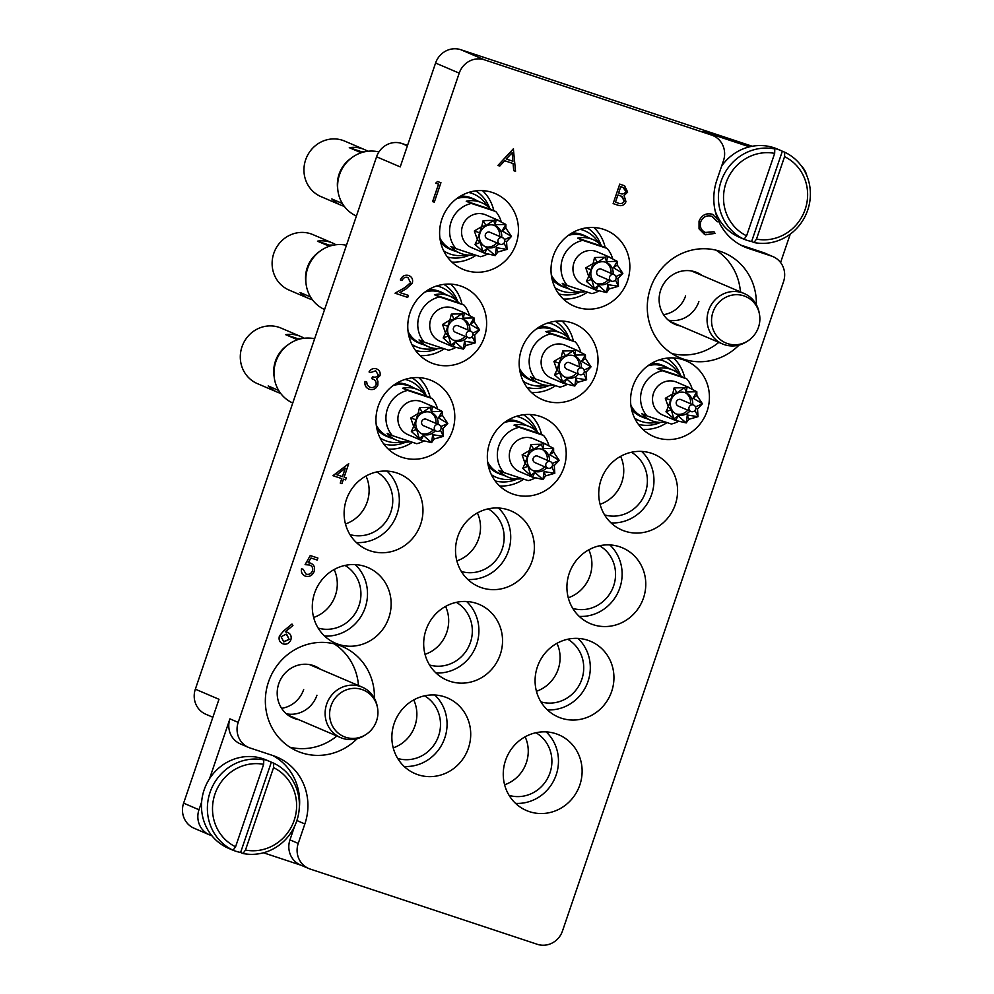 <?xml version="1.0" encoding="UTF-8"?>
<svg xmlns="http://www.w3.org/2000/svg" width="994" height="994" viewBox="0 0 994 994"><rect width="100%" height="100%" fill="white"/><g stroke="black" fill="none" stroke-linecap="round" stroke-linejoin="round"><path stroke-width="1.49" d="M374.415 698.322A56.944 54.098 113.2 0 0 342.296 646.535A56.944 54.098 113.2 0 0 338.233 644.994A56.944 54.098 113.2 0 0 269.299 679.722A56.944 54.098 113.2 0 0 297.479 751.228A56.944 54.098 113.2 0 0 301.542 752.769A56.944 54.098 113.2 0 0 357.132 738.716M289.888 747.202A56.944 54.098 113.2 0 0 336.904 736.02M358.499 685.562A56.944 54.098 113.2 0 0 334.133 643.826M756.347 304.673A56.944 54.098 113.2 0 0 724.228 252.886A56.944 54.098 113.2 0 0 720.165 251.345A56.944 54.098 113.2 0 0 651.232 286.073A56.944 54.098 113.2 0 0 679.411 357.579A56.944 54.098 113.2 0 0 683.474 359.12A56.944 54.098 113.2 0 0 739.064 345.067M671.82 353.553A56.944 54.098 113.2 0 0 718.836 342.371M740.431 291.913A56.944 54.098 113.2 0 0 716.065 250.177M516.159 243.729A41.164 39.101 113.2 0 0 495.223 193.582A41.164 39.101 113.2 0 0 441.895 219.127A41.164 39.101 113.2 0 0 462.831 269.262A41.164 39.101 113.2 0 0 516.159 243.729M493.819 210.691A41.164 39.101 113.2 0 0 482.5 190.624M484.327 337.214A41.164 39.101 113.2 0 0 463.39 287.067A41.164 39.101 113.2 0 0 410.062 312.613A41.164 39.101 113.2 0 0 430.998 362.76A41.164 39.101 113.2 0 0 484.327 337.214M461.986 304.176A41.164 39.101 113.2 0 0 450.68 284.122M452.506 430.713A41.164 39.101 113.2 0 0 431.57 380.565A41.164 39.101 113.2 0 0 378.242 406.111A41.164 39.101 113.2 0 0 399.178 456.246A41.164 39.101 113.2 0 0 452.506 430.713M430.166 397.675A41.164 39.101 113.2 0 0 418.847 377.608M563.909 467.615A41.164 39.101 113.2 0 0 542.972 417.468A41.164 39.101 113.2 0 0 489.632 443.013A41.164 39.101 113.2 0 0 510.568 493.161A41.164 39.101 113.2 0 0 563.909 467.615M541.556 434.577A41.164 39.101 113.2 0 0 530.249 414.51M595.729 374.129A41.164 39.101 113.2 0 0 574.793 323.982A41.164 39.101 113.2 0 0 521.465 349.515A41.164 39.101 113.2 0 0 542.401 399.663A41.164 39.101 113.2 0 0 595.729 374.129M573.389 341.091A41.164 39.101 113.2 0 0 562.07 321.025M627.562 280.631A41.164 39.101 113.2 0 0 606.626 230.484A41.164 39.101 113.2 0 0 553.298 256.03A41.164 39.101 113.2 0 0 574.234 306.177A41.164 39.101 113.2 0 0 627.562 280.631M605.209 247.593A41.164 39.101 113.2 0 0 593.903 227.527M707.132 411.031A41.164 39.101 113.2 0 0 686.195 360.884A41.164 39.101 113.2 0 0 632.867 386.43A41.164 39.101 113.2 0 0 653.803 436.565A41.164 39.101 113.2 0 0 707.132 411.031M684.779 377.993A41.164 39.101 113.2 0 0 673.472 357.927M675.299 504.517A41.164 39.101 113.2 0 0 654.363 454.37A41.164 39.101 113.2 0 0 601.035 479.916A41.164 39.101 113.2 0 0 621.971 530.063A41.164 39.101 113.2 0 0 675.299 504.517M611.049 522.894A41.164 39.101 113.2 0 0 651.666 494.403A41.164 39.101 113.2 0 0 641.639 451.425M604.588 514.904A34.305 32.591 113.2 0 0 645.479 492.353A34.305 32.591 113.2 0 0 631.401 452.258M620.616 456.345A34.305 32.591 -66.8 0 1 621.834 482.239A34.305 32.591 -66.8 0 1 600.09 504.281M643.478 598.015A41.164 39.101 113.2 0 0 622.542 547.868A41.164 39.101 113.2 0 0 569.214 573.414A41.164 39.101 113.2 0 0 590.15 623.549A41.164 39.101 113.2 0 0 643.478 598.015M579.229 616.392A41.164 39.101 113.2 0 0 619.834 587.889A41.164 39.101 113.2 0 0 609.819 544.911M572.768 608.403A34.305 32.591 113.2 0 0 613.646 585.839A34.305 32.591 113.2 0 0 599.581 545.756M588.783 549.831A34.305 32.591 -66.8 0 1 590.001 575.725A34.305 32.591 -66.8 0 1 568.27 597.779M611.645 691.501A41.164 39.101 113.2 0 0 590.709 641.354A41.164 39.101 113.2 0 0 537.381 666.899A41.164 39.101 113.2 0 0 558.317 717.047A41.164 39.101 113.2 0 0 611.645 691.501M547.396 709.878A41.164 39.101 113.2 0 0 588.013 681.387A41.164 39.101 113.2 0 0 577.986 638.409M540.935 701.888A34.305 32.591 113.2 0 0 581.813 679.337A34.305 32.591 113.2 0 0 567.748 639.241M556.963 643.317A34.305 32.591 -66.8 0 1 558.181 669.223A34.305 32.591 -66.8 0 1 536.437 691.265M420.673 524.198A41.164 39.101 113.2 0 0 399.737 474.051A41.164 39.101 113.2 0 0 346.409 499.597A41.164 39.101 113.2 0 0 367.345 549.744A41.164 39.101 113.2 0 0 420.673 524.198M356.424 542.575A41.164 39.101 113.2 0 0 397.041 514.084A41.164 39.101 113.2 0 0 387.026 471.106M349.963 534.586A34.305 32.591 113.2 0 0 390.853 512.034A34.305 32.591 113.2 0 0 376.776 471.939M365.991 476.027A34.305 32.591 -66.8 0 1 367.208 501.92A34.305 32.591 -66.8 0 1 345.465 523.962M388.853 617.696A41.164 39.101 113.2 0 0 367.917 567.549A41.164 39.101 113.2 0 0 314.589 593.095A41.164 39.101 113.2 0 0 335.525 643.23A41.164 39.101 113.2 0 0 388.853 617.696M324.603 636.073A41.164 39.101 113.2 0 0 365.208 607.57A41.164 39.101 113.2 0 0 355.193 564.592M318.142 628.084A34.305 32.591 113.2 0 0 359.02 605.52A34.305 32.591 113.2 0 0 344.955 565.437M334.158 569.512A34.305 32.591 -66.8 0 1 335.388 595.406A34.305 32.591 -66.8 0 1 313.644 617.46M500.243 654.599A41.164 39.101 113.2 0 0 479.307 604.451A41.164 39.101 113.2 0 0 425.979 629.997A41.164 39.101 113.2 0 0 446.915 680.144A41.164 39.101 113.2 0 0 500.243 654.599M436.006 672.975A41.164 39.101 113.2 0 0 476.611 644.485A41.164 39.101 113.2 0 0 466.596 601.494M429.532 664.986A34.305 32.591 113.2 0 0 470.423 642.435A34.305 32.591 113.2 0 0 456.345 602.339M445.56 606.415A34.305 32.591 -66.8 0 1 446.778 632.308A34.305 32.591 -66.8 0 1 425.034 654.363M468.422 748.084A41.164 39.101 113.2 0 0 447.486 697.95A41.164 39.101 113.2 0 0 394.158 723.483A41.164 39.101 113.2 0 0 415.094 773.63A41.164 39.101 113.2 0 0 468.422 748.084M404.173 766.473A41.164 39.101 113.2 0 0 444.778 737.97A41.164 39.101 113.2 0 0 434.763 694.992M397.712 758.484A34.305 32.591 113.2 0 0 438.59 735.92A34.305 32.591 113.2 0 0 424.525 695.825M413.74 699.913A34.305 32.591 -66.8 0 1 414.958 725.806A34.305 32.591 -66.8 0 1 393.214 747.861M532.076 561.101A41.164 39.101 113.2 0 0 511.14 510.966A41.164 39.101 113.2 0 0 457.812 536.499A41.164 39.101 113.2 0 0 478.748 586.646A41.164 39.101 113.2 0 0 532.076 561.101M467.826 579.49A41.164 39.101 113.2 0 0 508.431 550.987A41.164 39.101 113.2 0 0 498.416 508.009M461.365 571.5A34.305 32.591 113.2 0 0 502.243 548.937A34.305 32.591 113.2 0 0 488.178 508.853M477.393 512.929A34.305 32.591 -66.8 0 1 478.611 538.823A34.305 32.591 -66.8 0 1 456.867 560.877M579.825 784.999A41.164 39.101 113.2 0 0 558.889 734.852A41.164 39.101 113.2 0 0 505.548 760.398A41.164 39.101 113.2 0 0 526.485 810.532A41.164 39.101 113.2 0 0 579.825 784.999M515.575 803.376A41.164 39.101 113.2 0 0 556.18 774.873A41.164 39.101 113.2 0 0 546.166 731.895M509.114 795.386A34.305 32.591 113.2 0 0 549.993 772.823A34.305 32.591 113.2 0 0 535.928 732.74M525.13 736.815A34.305 32.591 -66.8 0 1 526.348 762.709A34.305 32.591 -66.8 0 1 504.617 784.763M680.654 326.032A28.13 26.726 -66.8 0 1 675.001 324.355A28.13 26.726 -66.8 0 1 660.687 290.086A28.13 26.726 -66.8 0 1 697.129 272.629A28.13 26.726 -66.8 0 1 702.249 275.574M298.722 719.668A28.13 26.726 -66.8 0 1 293.068 717.991A28.13 26.726 -66.8 0 1 278.755 683.735A28.13 26.726 -66.8 0 1 315.197 666.278A28.13 26.726 -66.8 0 1 320.317 669.223M212.865 717.258L205.808 714.239A20.576 19.557 -66.8 0 1 195.346 689.177L376.577 156.791L400.222 166.905L435.583 63.032A20.576 19.557 -66.8 0 1 460.781 49.7L752.234 146.255M749.501 146.839L703.267 131.519A20.576 19.557 -66.8 0 1 704.746 132.078L713.009 135.619A20.576 19.557 113.2 0 0 711.542 135.06L703.267 131.519M460.781 49.7L484.413 59.814L711.542 135.06M201.633 801.972L198.986 809.75A20.576 19.557 113.2 0 0 209.448 834.823L194.091 828.238A20.576 19.557 -66.8 0 1 183.617 803.164L218.978 699.291L195.346 689.177M308.699 868.495L300.424 864.954A20.576 19.557 -66.8 0 1 289.962 839.88L298.237 843.421A20.576 19.557 113.2 0 0 308.699 868.495A20.576 19.557 113.2 0 0 310.165 869.054L537.294 944.3A20.576 19.557 113.2 0 0 562.492 930.968L783.52 281.724A20.576 19.557 113.2 0 0 773.046 256.651A20.576 19.557 113.2 0 0 771.58 256.092L763.305 252.551A20.576 19.557 -66.8 0 1 764.771 253.11L773.046 256.651M209.448 834.823A20.576 19.557 113.2 0 0 210.914 835.37L211.859 835.681M263.472 852.777L301.145 865.265M713.009 135.619A20.576 19.557 113.2 0 1 723.483 160.693L716.848 180.175A54.881 52.135 113.2 0 0 716.947 217.04M484.413 59.814A20.576 19.557 113.2 0 0 459.216 73.146L238.2 722.389A20.576 19.557 113.2 0 0 248.662 747.463A20.576 19.557 113.2 0 0 250.14 748.022L273.039 755.602A54.881 52.135 113.2 0 1 276.953 757.093A54.881 52.135 113.2 0 1 304.86 823.951L298.237 843.421M718.662 221.277A54.881 52.135 113.2 0 0 744.767 247.034A54.881 52.135 113.2 0 0 748.681 248.512L771.58 256.092M248.662 747.463L240.399 743.922A20.576 19.557 -66.8 0 1 229.925 718.848L209.572 778.637M780.576 262.528L790.242 234.137M376.577 156.791A20.576 19.557 -66.8 0 1 401.775 143.459L407.552 145.373M806.78 175.578A20.576 19.557 113.2 0 0 801.388 166.01M740.716 245.071L763.305 252.551M289.962 839.88L294.584 826.312M299.219 808.967A54.881 52.135 113.2 0 0 272.729 755.502M642.882 429.408A41.164 39.101 113.2 0 0 666.962 422.624M563.312 299.008A41.164 39.101 113.2 0 0 587.392 292.224M531.479 392.506A41.164 39.101 113.2 0 0 555.559 385.722M499.659 485.991A41.164 39.101 113.2 0 0 523.739 479.207M388.256 449.089A41.164 39.101 113.2 0 0 412.336 442.305M420.089 355.591A41.164 39.101 113.2 0 0 444.169 348.807M451.91 262.105A41.164 39.101 113.2 0 0 475.989 255.321M663.545 314.663A27.447 26.068 113.2 0 0 685.599 295.901M668.291 320.143A27.447 26.068 113.2 0 0 698.881 301.58M281.613 708.312A27.447 26.068 113.2 0 0 303.667 689.55M286.359 713.791A27.447 26.068 113.2 0 0 316.949 695.228M432.638 201.608L438.59 184.138L435.695 183.169L437.472 181.529L440.938 182.685L434.303 202.167L432.601 201.596L438.553 184.114M435.732 183.182L437.509 181.554L440.938 182.685M395.103 293.205L405.043 287.539L410.597 282.731L407.913 277.45C405.217 276.804 403.278 277.823 402.073 280.519L400.408 279.96C402.023 276.096 404.782 274.592 408.633 275.462L409.255 275.698L408.633 275.462C412.013 276.879 413.218 279.426 412.311 283.128L406.173 288.869L399.762 292.534L408.397 295.392L407.714 297.392L395.065 293.193L405.005 287.514L410.547 282.718L407.863 277.425M399.762 292.534L408.397 295.392M400.408 279.96L400.371 279.948C402.061 276.108 404.819 274.617 408.671 275.475M369.259 389.238C365.854 387.884 364.438 385.287 365.022 381.447L366.724 382.007L367.271 385.187L370.004 387.262C372.725 388.132 374.775 387.287 376.142 384.715C376.453 381.522 375.024 379.522 371.831 378.702L372.514 376.701C374.949 377.683 376.9 377.148 378.354 375.086L375.657 370.799L370.762 372.514L369.047 371.942C370.799 369.072 373.21 368.016 376.279 368.774L376.888 369.01L376.279 368.774C379.41 370.004 380.652 372.29 380.019 375.645L376.49 378.938L377.931 381.274L377.857 385.1C376.055 388.902 373.21 390.294 369.296 389.25L368.612 388.989M378.354 375.086L375.62 370.787M372.514 376.701L372.464 376.689C374.912 377.67 376.863 377.136 378.316 375.073M372.502 378.975L371.793 378.677L372.464 376.689M376.142 384.715L376.105 384.69C376.415 381.51 374.986 379.509 371.793 378.677M369.495 387.076L369.967 387.25C372.688 388.12 374.738 387.262 376.105 384.69M366.724 382.007L365.022 381.447C364.475 385.299 365.891 387.896 369.296 389.25M369.085 371.955C370.837 369.085 373.247 368.028 376.316 368.799M332.978 475.704L348.72 463.689L344.135 477.17L346.272 477.878L345.589 479.878L343.452 479.17L341.924 483.668L340.259 483.109L341.787 478.623L332.94 475.679L348.683 463.676M336.929 474.784L342.47 476.623L345.34 468.162L336.929 474.784M344.135 477.17L346.272 477.878M340.259 483.109L341.75 478.599M336.941 474.784L342.421 476.598L345.278 468.211M306.09 574.159L306.127 574.172C309.109 574.855 311.246 573.737 312.526 570.792C313.209 567.922 312.203 565.996 309.507 565.014L305.083 564.654L310.265 555.534L317.881 558.056L317.235 560.069L310.923 557.982L308.177 562.766L310.488 563.113C314.054 564.679 315.284 567.45 314.166 571.426C312.427 575.576 309.494 577.154 305.357 576.135C302.176 574.78 300.909 572.333 301.517 568.754L303.232 569.326L306.09 574.159C309.072 574.843 311.209 573.712 312.489 570.78C313.172 567.897 312.166 565.971 309.469 565.002M310.302 555.547L317.918 558.069M305.083 564.654L310.265 555.534M304.798 575.924L305.357 576.135C302.213 574.805 300.946 572.345 301.555 568.767L301.517 568.754M301.555 568.767L303.232 569.326M308.14 562.753L310.451 563.101M287.291 632.234L287.328 632.246C290.596 633.675 291.776 636.21 290.869 639.838C289.291 643.416 286.682 644.771 283.041 643.888C279.699 642.422 278.506 639.825 279.438 636.098L283.439 631.128L292 624.07L292.932 625.549L285.34 631.799L287.862 632.457L285.303 631.774M286.297 634.135L281.078 636.719L283.812 641.913L289.167 639.39L286.297 634.135M283.389 641.751L289.13 639.378L286.744 634.296M283.004 643.864C279.662 642.397 278.457 639.801 279.401 636.073L283.402 631.103L291.963 624.058M513.364 148.889L515.551 171.279L513.736 170.682L513.115 163.525L504.703 160.742L499.746 166.048L497.932 165.439L513.563 148.951M512.171 152.716L506.281 159.04L512.916 161.239L512.171 152.716M513.736 170.682L513.078 163.513M497.932 165.439L513.326 148.864M506.281 159.04L512.879 161.227L512.146 152.753M613.136 203.608L619.771 184.138L624.58 185.779L627.649 192.115L624.095 195.545L625.971 201.707C624.319 205.162 621.71 206.354 618.156 205.273L613.136 203.608L619.734 184.114L624.58 185.779M620.753 186.686L618.628 192.923L619.747 193.296C622.393 194.563 624.468 193.992 625.971 191.593L623.014 187.431L620.753 186.686M623.797 187.717L625.934 191.581C624.431 193.979 622.356 194.538 619.709 193.283L618.628 192.923M615.485 202.167L617.821 202.938C620.554 204.217 622.691 203.621 624.269 201.136L622.455 196.675L617.945 194.923L615.485 202.167L617.858 202.95C620.591 204.242 622.741 203.646 624.307 201.161L621.474 196.191M622.406 196.65L621.461 196.178M712.487 214.294L713.493 214.667L712.487 214.294C706.262 212.716 701.789 214.99 699.043 221.103L699.093 221.128C701.826 215.002 706.299 212.728 712.524 214.306L719.234 221.066L717.382 221.749L711.704 216.257M717.382 221.749L711.741 216.27C706.635 214.99 702.957 216.829 700.708 221.811C699.465 227.179 701.304 230.832 706.249 232.795L713.978 231.739L715.046 233.379L705.578 234.795L699.043 228.831L699.043 221.103M699.08 228.844L699.093 221.128M704.572 234.41L699.043 228.831M713.978 231.739L705.342 232.447M705.33 232.447L706.2 232.77M712.636 216.617L711.741 216.27M235.578 846.789L263.646 764.336A43.91 41.711 113.2 0 0 214.952 794.082A43.91 41.711 113.2 0 0 235.578 846.789L233.056 850.218A48.023 45.625 -66.8 0 1 210.057 792.355A48.023 45.625 -66.8 0 1 263.795 759.913L261.434 758.907A48.023 45.625 -66.8 0 1 269.908 761.541A48.023 45.625 -66.8 0 1 271.337 762.187L273.698 763.193A48.023 45.625 -66.8 0 1 296.709 821.056A48.023 45.625 -66.8 0 1 242.958 853.498L245.481 850.069A43.91 41.711 113.2 0 0 294.174 820.336A43.91 41.711 113.2 0 0 273.549 767.629L273.698 763.193M269.908 761.541L266.367 760.025A48.023 45.625 113.2 0 0 204.155 789.82A48.023 45.625 113.2 0 0 228.57 848.329L232.124 849.845A48.023 45.625 -66.8 0 1 230.695 849.199L233.056 850.218M245.481 850.069L273.549 767.629M242.958 853.498L240.598 852.479A48.023 45.625 -66.8 0 1 232.124 849.845M263.795 759.913L263.646 764.336M240.598 852.479L271.337 762.187M784.564 156.654L756.496 239.107A43.91 41.711 113.2 0 0 805.177 209.361A43.91 41.711 113.2 0 0 784.564 156.654L784.713 152.219A48.023 45.625 -66.8 0 1 807.712 210.082A48.023 45.625 -66.8 0 1 753.974 242.524L751.613 241.505A48.023 45.625 -66.8 0 1 743.127 238.871A48.023 45.625 -66.8 0 1 741.71 238.225L744.071 239.243A48.023 45.625 -66.8 0 1 721.072 181.38A48.023 45.625 -66.8 0 1 774.811 148.938L774.661 153.374A43.91 41.711 113.2 0 0 725.968 183.107A43.91 41.711 113.2 0 0 746.593 235.814L744.071 239.243M715.158 210.865A48.023 45.625 113.2 0 0 739.586 237.355L743.127 238.871M774.661 153.374L746.593 235.814M774.811 148.938L772.45 147.932A48.023 45.625 -66.8 0 1 780.924 150.566L777.383 149.05A48.023 45.625 113.2 0 0 721.644 166.085M780.924 150.566A48.023 45.625 -66.8 0 1 782.353 151.212L784.713 152.219M753.974 242.524L756.496 239.107M782.353 151.212L751.613 241.505M378.938 151.945A34.094 32.392 113.2 0 0 339.637 174.36A34.094 32.392 113.2 0 0 356.411 216.033M447.399 257.024A36.356 34.541 113.2 0 0 469.553 255.11M489.632 208.218A36.356 34.541 113.2 0 0 475.716 190.873M489.607 232.161A3.504 3.33 113.2 0 0 487.097 238.684L499.895 244.164A3.504 3.33 -66.8 0 1 498.106 239.902A3.504 3.33 -66.8 0 1 502.641 237.728L489.856 232.248A3.504 3.33 113.2 0 0 489.607 232.161M501.684 237.317A11.667 11.083 113.2 0 0 480.226 232.447A11.667 11.083 113.2 0 0 498.926 243.754M484.973 246.587A11.667 11.083 113.2 0 0 496.814 242.847M499.572 236.41A11.667 11.083 113.2 0 0 494.093 225.253M505.859 224.445L495.223 224.694L496.205 219.438L505.859 224.445L505.896 228.148L511.463 236.46L502.069 230.857L505.859 224.445M504.505 239.616L511.463 236.46L506.542 241.641L507.064 249.382L504.033 243.095M496.329 247.705L507.064 249.382L497.77 252.016L495.236 255.632L496.329 247.705L497.77 252.016M487.11 248.537L484.712 253.197L482.922 251.557L487.11 248.537L495.236 255.632L484.227 253.048L471.616 247.655A17.842 16.948 113.2 0 1 462.782 225.253A17.842 16.948 113.2 0 1 484.376 214.381A17.842 16.948 113.2 0 1 485.656 214.853L498.267 220.258M455.488 251.196A27.782 26.391 -66.8 0 1 453.525 250.637A27.782 26.391 -66.8 0 1 451.549 249.892A27.782 26.391 -66.8 0 1 440.255 240.362M458.731 197.21A27.782 26.391 -66.8 0 1 471.429 198.042A27.782 26.391 -66.8 0 1 473.417 198.8A27.782 26.391 -66.8 0 1 477.083 200.738M495.223 224.694L493.546 220.37L486.004 225.526L481.73 226.62L477.331 239.542L480.264 242.387L482.922 251.557L475.008 244.487L477.331 239.542L474.362 230.981L481.73 226.62L483.134 220.606L493.546 220.37L496.205 219.438M501.15 221.612A27.447 26.068 -66.8 0 0 495.77 211.523L490.651 209.336A27.447 26.068 113.2 0 0 481.556 202.652L474.063 199.446A27.447 26.068 113.2 0 0 472.113 198.713A27.447 26.068 113.2 0 0 456.83 198.539M439.907 238.063A27.447 26.068 113.2 0 0 452.469 249.904L459.961 253.11A27.447 26.068 -66.8 0 1 450.854 246.437L455.973 248.624A27.447 26.068 -66.8 0 1 451.114 221.873A27.447 26.068 -66.8 0 1 471.355 203.435L495.77 211.523M487.408 254.091A27.447 26.068 -66.8 0 1 480.388 256.713L455.973 248.624M481.556 202.652A27.447 26.068 113.2 0 0 479.593 201.919A27.447 26.068 113.2 0 0 466.236 201.248L471.355 203.435M474.175 254.737A27.447 26.068 -66.8 0 1 461.912 253.855A27.447 26.068 -66.8 0 1 459.961 253.11M451.549 249.892L449.971 249.208A27.782 26.391 -66.8 0 1 440.665 242.35M460.446 196.129A27.782 26.391 -66.8 0 1 469.851 197.371A27.782 26.391 -66.8 0 1 471.839 198.129L473.417 198.8M365.469 151.622A30.18 28.677 113.2 0 0 359.145 151.896L349.292 147.671A30.18 28.677 -66.8 0 1 364.438 149.547A30.18 28.677 -66.8 0 1 367.792 151.262M344.235 206.292A30.18 28.677 -66.8 0 1 340.681 205.05L320.975 196.613A30.18 28.677 -66.8 0 1 305.63 159.848A30.18 28.677 -66.8 0 1 344.732 141.111L364.438 149.547M487.358 206.143A32.243 30.628 113.2 0 0 473.591 194.029L469.653 192.339A32.243 30.628 113.2 0 0 469.367 192.215M443.684 250.873A32.243 30.628 113.2 0 0 448.219 253.308A32.243 30.628 113.2 0 0 450.518 254.178A32.243 30.628 113.2 0 0 466.497 254.899M473.591 194.029A32.243 30.628 113.2 0 0 471.293 193.159A32.243 30.628 113.2 0 0 468.696 192.426M351.429 158.009A30.665 29.137 113.2 0 0 337.811 189.792M443.995 251.507A32.243 30.628 113.2 0 0 444.281 251.619L448.219 253.308M340.681 205.05A30.18 28.677 -66.8 0 1 331.834 198.962L341.675 203.186A30.18 28.677 113.2 0 0 342.893 204.354M361.257 151.647L349.292 147.671M504.766 241.082L506.542 241.641M480.264 242.387L475.008 244.487M486.004 225.526L483.134 220.606M502.069 230.857L505.896 228.148M479.804 232.857L474.362 230.981M490.651 209.336L466.236 201.248M638.372 424.326A36.356 34.541 113.2 0 0 660.525 422.413M680.604 375.521A36.356 34.541 113.2 0 0 666.688 358.175M558.802 293.926A36.356 34.541 113.2 0 0 580.956 292.025M601.035 245.12A36.356 34.541 113.2 0 0 587.119 227.775M526.969 387.424A36.356 34.541 113.2 0 0 549.135 385.51M569.202 338.619A36.356 34.541 113.2 0 0 555.286 321.273M495.149 480.91A36.356 34.541 113.2 0 0 517.302 479.009M537.381 432.104A36.356 34.541 113.2 0 0 523.465 414.759M314.626 338.768A34.094 32.392 113.2 0 0 275.872 361.679A34.094 32.392 113.2 0 0 292.758 403.017M383.746 444.007A36.356 34.541 113.2 0 0 405.9 442.094M425.979 395.202A36.356 34.541 113.2 0 0 412.063 377.857M346.459 245.282A34.094 32.392 113.2 0 0 307.705 268.181A34.094 32.392 113.2 0 0 324.591 309.519M415.579 350.522A36.356 34.541 113.2 0 0 437.733 348.608M457.799 301.716A36.356 34.541 113.2 0 0 443.883 284.359M680.579 399.464A3.504 3.33 113.2 0 0 678.07 405.987L690.855 411.466A3.504 3.33 -66.8 0 1 689.078 407.205A3.504 3.33 -66.8 0 1 693.613 405.03L680.828 399.551A3.504 3.33 113.2 0 0 680.579 399.464M692.656 404.62A11.667 11.083 113.2 0 0 671.198 399.75A11.667 11.083 113.2 0 0 689.898 411.056M675.945 413.889A11.667 11.083 113.2 0 0 687.786 410.149M690.544 403.713A11.667 11.083 113.2 0 0 685.065 392.555M696.831 391.748L686.195 391.996L687.165 386.741L696.831 391.748L696.869 395.45L702.423 403.763L693.042 398.159L696.831 391.748M695.477 406.919L702.423 403.763L697.515 408.944L698.024 416.685L694.992 410.398M687.301 415.007L698.024 416.685L688.73 419.319L686.208 422.935L687.301 415.007L688.73 419.319M678.07 415.84L675.671 420.499L673.895 418.859L678.07 415.84L686.208 422.935L675.199 420.35L662.588 414.958A17.842 16.948 113.2 0 1 653.754 392.555A17.842 16.948 113.2 0 1 675.348 381.684A17.842 16.948 113.2 0 1 676.616 382.156L689.24 387.561M646.448 418.499A27.782 26.391 -66.8 0 1 644.497 417.94A27.782 26.391 -66.8 0 1 642.522 417.194A27.782 26.391 -66.8 0 1 631.227 407.664M649.703 364.512A27.782 26.391 -66.8 0 1 662.402 365.345A27.782 26.391 -66.8 0 1 664.377 366.103A27.782 26.391 -66.8 0 1 668.043 368.041M686.195 391.996L684.518 387.672L676.964 392.829L672.689 393.922L668.291 406.832L671.236 409.69L673.895 418.859L665.98 411.789L668.291 406.832L665.334 398.283L672.689 393.922L674.106 387.908L684.518 387.672L687.165 386.741M692.11 388.915A27.447 26.068 -66.8 0 0 686.742 378.826L681.623 376.639A27.447 26.068 113.2 0 0 672.516 369.954L665.036 366.749A27.447 26.068 113.2 0 0 663.073 366.016A27.447 26.068 113.2 0 0 647.79 365.842M630.879 405.366A27.447 26.068 113.2 0 0 643.441 417.207L650.921 420.412A27.447 26.068 -66.8 0 1 641.826 413.74L646.945 415.927A27.447 26.068 -66.8 0 1 642.087 389.176A27.447 26.068 -66.8 0 1 662.327 370.737L686.742 378.826M678.38 421.394A27.447 26.068 -66.8 0 1 671.36 424.016L646.945 415.927M672.516 369.954A27.447 26.068 113.2 0 0 670.565 369.221A27.447 26.068 113.2 0 0 657.208 368.55L662.327 370.737M665.148 422.04A27.447 26.068 -66.8 0 1 652.884 421.158A27.447 26.068 -66.8 0 1 650.921 420.412M642.522 417.194L640.944 416.511A27.782 26.391 -66.8 0 1 631.637 409.64M651.418 363.431A27.782 26.391 -66.8 0 1 660.824 364.674A27.782 26.391 -66.8 0 1 662.799 365.432L664.377 366.103M678.33 373.446A32.243 30.628 113.2 0 0 664.564 361.331L660.625 359.642A32.243 30.628 113.2 0 0 660.339 359.517M634.644 418.176A32.243 30.628 113.2 0 0 639.179 420.611A32.243 30.628 113.2 0 0 641.49 421.481A32.243 30.628 113.2 0 0 657.456 422.202M664.564 361.331A32.243 30.628 113.2 0 0 662.265 360.449A32.243 30.628 113.2 0 0 659.668 359.729M634.955 418.809A32.243 30.628 113.2 0 0 635.241 418.921L639.179 420.611M695.738 408.385L697.515 408.944M671.236 409.69L665.98 411.789M676.964 392.829L674.106 387.908M693.042 398.159L696.869 395.45M670.776 400.16L665.334 398.283M681.623 376.639L657.208 368.55M600.997 269.063A3.504 3.33 113.2 0 0 598.5 275.587L611.285 281.066A3.504 3.33 -66.8 0 1 613.795 274.543A3.504 3.33 -66.8 0 1 614.043 274.63L601.258 269.163A3.504 3.33 113.2 0 0 600.997 269.063M613.087 274.22A11.667 11.083 113.2 0 0 591.629 269.349A11.667 11.083 113.2 0 0 610.328 280.656M596.363 283.489A11.667 11.083 113.2 0 0 608.216 279.749M610.975 273.313A11.667 11.083 113.2 0 0 605.495 262.167M617.262 261.347L606.626 261.608L607.595 256.34L617.262 261.347L617.286 265.05L622.853 273.375L613.472 267.759L617.262 261.347M615.907 276.518L622.853 273.375L617.945 278.556L618.454 286.297L615.423 279.997M607.732 284.619L618.454 286.297L609.16 288.931L606.638 292.547L607.732 284.619L609.16 288.931M598.5 285.44L596.102 290.099L594.325 288.459L598.5 285.44L606.638 292.547L595.63 289.962L583.018 284.557A17.842 16.948 113.2 0 1 574.184 262.155A17.842 16.948 113.2 0 1 595.779 251.283A17.842 16.948 113.2 0 1 597.046 251.768L609.67 257.16M566.878 288.098A27.782 26.391 -66.8 0 1 564.927 287.539A27.782 26.391 -66.8 0 1 562.939 286.794A27.782 26.391 -66.8 0 1 551.658 277.264M570.134 234.112A27.782 26.391 -66.8 0 1 582.832 234.957A27.782 26.391 -66.8 0 1 584.807 235.702A27.782 26.391 -66.8 0 1 588.473 237.641M606.626 261.608L604.936 257.272L597.394 262.428L593.12 263.522L588.721 276.444L591.654 279.289L594.325 288.459L586.41 281.389L588.721 276.444L585.764 267.883L593.12 263.522L594.536 257.508L604.936 257.272L607.595 256.34M612.54 258.527A27.447 26.068 -66.8 0 0 607.172 248.425L602.053 246.239A27.447 26.068 113.2 0 0 592.946 239.554L585.466 236.361A27.447 26.068 113.2 0 0 583.503 235.615A27.447 26.068 113.2 0 0 568.22 235.441M551.31 274.965A27.447 26.068 113.2 0 0 563.871 286.819L571.351 290.012A27.447 26.068 -66.8 0 1 562.256 283.34L567.375 285.526A27.447 26.068 -66.8 0 1 562.517 258.775A27.447 26.068 -66.8 0 1 582.757 240.349L607.172 248.425M598.798 290.993A27.447 26.068 -66.8 0 1 591.79 293.615L567.375 285.526M592.946 239.554A27.447 26.068 113.2 0 0 590.995 238.821A27.447 26.068 113.2 0 0 577.638 238.15L582.757 240.349M585.578 291.64A27.447 26.068 -66.8 0 1 573.314 290.757A27.447 26.068 -66.8 0 1 571.351 290.012M562.939 286.794L561.374 286.123A27.782 26.391 -66.8 0 1 552.068 279.252M571.848 233.043A27.782 26.391 -66.8 0 1 581.254 234.273A27.782 26.391 -66.8 0 1 583.229 235.031L584.807 235.702M598.761 243.058A32.243 30.628 113.2 0 0 584.994 230.931L581.043 229.241A32.243 30.628 113.2 0 0 580.769 229.117M555.074 287.775A32.243 30.628 113.2 0 0 559.61 290.211A32.243 30.628 113.2 0 0 561.908 291.093A32.243 30.628 113.2 0 0 577.887 291.814M584.994 230.931A32.243 30.628 113.2 0 0 582.695 230.061A32.243 30.628 113.2 0 0 580.098 229.328M555.385 288.409A32.243 30.628 113.2 0 0 555.671 288.533L559.61 290.211M616.156 277.997L617.945 278.556M591.654 279.289L586.41 281.389M597.394 262.428L594.536 257.508M613.472 267.759L617.286 265.05M591.194 269.759L585.764 267.883M602.053 246.239L577.638 238.15M569.177 362.549A3.504 3.33 113.2 0 0 564.94 364.686A3.504 3.33 113.2 0 0 566.667 369.085L579.465 374.552A3.504 3.33 -66.8 0 1 581.962 368.028A3.504 3.33 -66.8 0 1 582.211 368.128L569.425 362.648A3.504 3.33 113.2 0 0 569.177 362.549M581.254 367.718A11.667 11.083 113.2 0 0 559.796 362.847A11.667 11.083 113.2 0 0 578.496 374.142M564.542 376.987A11.667 11.083 113.2 0 0 576.383 373.247M579.142 366.811A11.667 11.083 113.2 0 0 573.675 355.653M585.429 354.846L574.793 355.094L575.774 349.826L585.429 354.846L585.466 358.548L591.032 366.861L581.639 361.244L585.429 354.846M584.074 370.017L591.032 366.861L586.112 372.042L586.634 379.783L583.602 373.495M575.899 378.105L586.634 379.783L577.34 382.417L574.818 386.032L575.899 378.105L577.34 382.417M566.679 378.938L564.281 383.597L562.492 381.957L566.679 378.938L574.818 386.032L563.797 383.448L551.185 378.055A17.842 16.948 113.2 0 1 542.351 355.653A17.842 16.948 113.2 0 1 563.946 344.769A17.842 16.948 113.2 0 1 565.226 345.253L577.837 350.658M535.058 381.597A27.782 26.391 -66.8 0 1 533.095 381.037A27.782 26.391 -66.8 0 1 531.119 380.28A27.782 26.391 -66.8 0 1 519.825 370.762M538.301 327.598A27.782 26.391 -66.8 0 1 550.999 328.442A27.782 26.391 -66.8 0 1 552.987 329.2A27.782 26.391 -66.8 0 1 556.652 331.139M574.793 355.094L573.116 350.758L565.574 355.927L561.299 357.008L556.901 369.93L559.833 372.787L562.492 381.957L554.577 374.875L556.901 369.93L553.931 361.381L561.299 357.008L562.703 351.006L573.116 350.758L575.774 349.826M580.72 352.013A27.447 26.068 -66.8 0 0 575.34 341.924L570.221 339.724A27.447 26.068 113.2 0 0 561.125 333.052L553.633 329.846A27.447 26.068 113.2 0 0 551.682 329.101A27.447 26.068 113.2 0 0 536.4 328.939M519.477 368.463A27.447 26.068 113.2 0 0 532.038 380.304L539.531 383.51A27.447 26.068 -66.8 0 1 530.423 376.825L535.542 379.025A27.447 26.068 -66.8 0 1 530.697 352.274A27.447 26.068 -66.8 0 1 550.937 333.835L575.34 341.924M566.978 384.492A27.447 26.068 -66.8 0 1 559.957 387.113L535.542 379.025M561.125 333.052A27.447 26.068 113.2 0 0 559.162 332.307A27.447 26.068 113.2 0 0 545.805 331.648L550.937 333.835M553.745 385.138A27.447 26.068 -66.8 0 1 541.481 384.256A27.447 26.068 -66.8 0 1 539.531 383.51M531.119 380.28L529.541 379.609A27.782 26.391 -66.8 0 1 520.235 372.738M540.015 326.529A27.782 26.391 -66.8 0 1 549.421 327.772A27.782 26.391 -66.8 0 1 551.409 328.517L552.987 329.2M566.928 336.544A32.243 30.628 113.2 0 0 553.161 324.417L549.222 322.739A32.243 30.628 113.2 0 0 548.937 322.615M523.254 381.274A32.243 30.628 113.2 0 0 527.789 383.709A32.243 30.628 113.2 0 0 530.088 384.579A32.243 30.628 113.2 0 0 546.066 385.299M553.161 324.417A32.243 30.628 113.2 0 0 550.862 323.547A32.243 30.628 113.2 0 0 548.266 322.826M523.565 381.895A32.243 30.628 113.2 0 0 523.85 382.019L527.789 383.709M584.335 371.483L586.112 372.042M559.833 372.787L554.577 374.875M565.574 355.927L562.703 351.006M581.639 361.244L585.466 358.548M559.373 363.257L553.931 361.381M570.221 339.724L545.805 331.648M537.344 456.047A3.504 3.33 113.2 0 0 534.847 462.57L547.632 468.05A3.504 3.33 -66.8 0 1 550.142 461.527A3.504 3.33 -66.8 0 1 550.39 461.614L537.592 456.147A3.504 3.33 113.2 0 0 537.344 456.047M549.421 461.204A11.667 11.083 113.2 0 0 527.976 456.333A11.667 11.083 113.2 0 0 546.675 467.64M532.709 470.473A11.667 11.083 113.2 0 0 544.563 466.733M547.309 460.297A11.667 11.083 113.2 0 0 541.842 449.151M553.608 448.331L542.96 448.592L543.942 443.324L553.608 448.331L553.633 452.034L559.2 460.359L549.806 454.743L553.608 448.331M552.242 463.502L559.2 460.359L554.292 465.54L554.801 473.268L551.769 466.981M544.078 471.603L554.801 473.268L545.507 475.915L542.985 479.53L544.078 471.603L545.507 475.915M534.847 472.423L532.449 477.083L530.672 475.443L534.847 472.423L542.985 479.53L531.976 476.946L519.353 471.541A17.842 16.948 113.2 0 1 510.531 449.139A17.842 16.948 113.2 0 1 532.125 438.267A17.842 16.948 113.2 0 1 533.393 438.752L546.004 444.144M503.225 475.082A27.782 26.391 -66.8 0 1 501.274 474.523A27.782 26.391 -66.8 0 1 499.286 473.778A27.782 26.391 -66.8 0 1 488.004 464.248M506.48 421.096A27.782 26.391 -66.8 0 1 519.179 421.941A27.782 26.391 -66.8 0 1 521.154 422.686A27.782 26.391 -66.8 0 1 524.82 424.624M542.96 448.592L541.283 444.256L533.741 449.412L529.467 450.506L525.068 463.428L528 466.273L530.672 475.443L522.757 468.373L525.068 463.428L522.111 454.867L529.467 450.506L530.883 444.492L541.283 444.256L543.942 443.324M548.887 445.511A27.447 26.068 -66.8 0 0 543.519 435.409L538.388 433.222A27.447 26.068 113.2 0 0 529.293 426.538L521.813 423.345A27.447 26.068 113.2 0 0 519.85 422.599A27.447 26.068 113.2 0 0 504.567 422.425M487.656 461.949A27.447 26.068 113.2 0 0 500.218 473.803L507.698 476.996A27.447 26.068 -66.8 0 1 498.603 470.324L503.722 472.51A27.447 26.068 -66.8 0 1 498.864 445.759A27.447 26.068 -66.8 0 1 519.104 427.321L543.519 435.409M535.145 477.977A27.447 26.068 -66.8 0 1 528.137 480.599L503.722 472.51M529.293 426.538A27.447 26.068 113.2 0 0 527.342 425.805A27.447 26.068 113.2 0 0 513.985 425.134L519.104 427.321M521.925 478.623A27.447 26.068 -66.8 0 1 509.661 477.741A27.447 26.068 -66.8 0 1 507.698 476.996M499.286 473.778L497.708 473.094A27.782 26.391 -66.8 0 1 488.414 466.236M508.182 420.027A27.782 26.391 -66.8 0 1 517.601 421.257A27.782 26.391 -66.8 0 1 519.576 422.015L521.154 422.686M535.107 430.042A32.243 30.628 113.2 0 0 521.328 417.915L517.389 416.225A32.243 30.628 113.2 0 0 517.104 416.101M491.421 474.759A32.243 30.628 113.2 0 0 495.956 477.195A32.243 30.628 113.2 0 0 498.255 478.077A32.243 30.628 113.2 0 0 514.233 478.797M521.328 417.915A32.243 30.628 113.2 0 0 519.03 417.045A32.243 30.628 113.2 0 0 516.445 416.312M491.732 475.393A32.243 30.628 113.2 0 0 492.018 475.517L495.956 477.195M552.502 464.981L554.292 465.54M528 466.273L522.757 468.373M533.741 449.412L530.883 444.492M549.806 454.743L553.633 452.034M527.541 456.743L522.111 454.867M538.388 433.222L513.985 425.134M425.954 419.145A3.504 3.33 113.2 0 0 423.444 425.668L436.242 431.147A3.504 3.33 -66.8 0 1 434.453 426.886A3.504 3.33 -66.8 0 1 438.988 424.711L426.202 419.232A3.504 3.33 113.2 0 0 425.954 419.145M438.031 424.301A11.667 11.083 113.2 0 0 416.573 419.431A11.667 11.083 113.2 0 0 435.273 430.737M421.319 433.57A11.667 11.083 113.2 0 0 433.16 429.83M435.919 423.394A11.667 11.083 113.2 0 0 430.439 412.237M442.206 411.429L431.57 411.678L432.539 406.422L442.206 411.429L442.243 415.132L447.797 423.444L438.416 417.84L442.206 411.429M440.851 426.6L447.797 423.444L442.889 428.625L443.399 436.366L440.367 430.079M432.676 434.689L443.399 436.366L434.117 439L431.582 442.616L432.676 434.689L434.117 439M423.456 435.521L421.046 440.18L419.269 438.54L423.456 435.521L431.582 442.616L420.574 440.031L407.962 434.639A17.842 16.948 113.2 0 1 399.128 412.237A17.842 16.948 113.2 0 1 420.723 401.352A17.842 16.948 113.2 0 1 422.003 401.837L434.614 407.242M391.822 438.18A27.782 26.391 -66.8 0 1 389.872 437.621A27.782 26.391 -66.8 0 1 387.896 436.863A27.782 26.391 -66.8 0 1 376.602 427.345M395.078 384.193A27.782 26.391 -66.8 0 1 407.776 385.026A27.782 26.391 -66.8 0 1 409.752 385.784A27.782 26.391 -66.8 0 1 413.429 387.722M431.57 411.678L429.893 407.354L422.351 412.51L418.076 413.603L413.678 426.513L416.61 429.371L419.269 438.54L411.354 431.471L413.678 426.513L410.708 417.965L418.076 413.603L419.48 407.59L429.893 407.354L432.539 406.422M437.497 408.596A27.447 26.068 -66.8 0 0 432.117 398.507L426.998 396.32A27.447 26.068 113.2 0 0 417.89 389.636L410.41 386.43A27.447 26.068 113.2 0 0 408.459 385.697A27.447 26.068 113.2 0 0 393.164 385.523M376.254 425.047A27.447 26.068 113.2 0 0 388.816 436.888L396.295 440.093A27.447 26.068 -66.8 0 1 387.2 433.421L392.319 435.608A27.447 26.068 -66.8 0 1 387.461 408.857A27.447 26.068 -66.8 0 1 407.702 390.418L432.117 398.507M423.755 441.075A27.447 26.068 -66.8 0 1 416.734 443.697L392.319 435.608M417.89 389.636A27.447 26.068 113.2 0 0 415.939 388.902A27.447 26.068 113.2 0 0 402.582 388.232L407.702 390.418M410.522 441.721A27.447 26.068 -66.8 0 1 398.259 440.839A27.447 26.068 -66.8 0 1 396.295 440.093M387.896 436.863L386.318 436.192A27.782 26.391 -66.8 0 1 377.012 429.321M396.792 383.112A27.782 26.391 -66.8 0 1 406.198 384.355A27.782 26.391 -66.8 0 1 408.186 385.113L409.752 385.784M301.816 338.606A30.18 28.677 113.2 0 0 295.491 338.879L285.638 334.655A30.18 28.677 -66.8 0 1 300.784 336.531A30.18 28.677 -66.8 0 1 304.139 338.246M280.581 393.276A30.18 28.677 -66.8 0 1 277.028 392.034L257.322 383.597A30.18 28.677 -66.8 0 1 241.977 346.831A30.18 28.677 -66.8 0 1 281.078 328.095L300.784 336.531M423.705 393.127A32.243 30.628 113.2 0 0 409.938 381.013L405.999 379.323A32.243 30.628 113.2 0 0 405.714 379.199M380.031 437.857A32.243 30.628 113.2 0 0 384.566 440.292A32.243 30.628 113.2 0 0 386.865 441.162A32.243 30.628 113.2 0 0 402.843 441.883M409.938 381.013A32.243 30.628 113.2 0 0 407.639 380.13A32.243 30.628 113.2 0 0 405.043 379.41M287.763 344.993A30.665 29.137 113.2 0 0 274.158 376.776M380.342 438.491A32.243 30.628 113.2 0 0 380.627 438.602L384.566 440.292M277.028 392.034A30.18 28.677 -66.8 0 1 268.181 385.945L278.022 390.17A30.18 28.677 113.2 0 0 279.239 391.338M297.604 338.631L285.638 334.655M441.112 428.066L442.889 428.625M416.61 429.371L411.354 431.471M422.351 412.51L419.48 407.59M438.416 417.84L442.243 415.132M416.151 419.841L410.708 417.965M426.998 396.32L402.582 388.232M457.774 325.647A3.504 3.33 113.2 0 0 453.537 327.784A3.504 3.33 113.2 0 0 455.277 332.182L468.062 337.649A3.504 3.33 -66.8 0 1 470.572 331.126A3.504 3.33 -66.8 0 1 470.821 331.213L458.023 325.746A3.504 3.33 113.2 0 0 457.774 325.647M469.851 330.803A11.667 11.083 113.2 0 0 448.406 325.945A11.667 11.083 113.2 0 0 467.105 337.239M453.14 340.072A11.667 11.083 113.2 0 0 464.993 336.332M467.739 329.909A11.667 11.083 113.2 0 0 462.272 318.751M474.026 317.931L463.39 318.192L464.372 312.924L474.026 317.931L474.063 321.634L479.63 329.958L470.237 324.342L474.026 317.931M472.672 333.102L479.63 329.958L474.722 335.14L475.231 342.88L472.2 336.581M464.496 341.203L475.231 342.88L465.938 345.514L463.415 349.13L464.496 341.203L465.938 345.514M455.277 342.035L452.879 346.682L451.102 345.042L455.277 342.035L463.415 349.13L452.407 346.546L439.783 341.141A17.842 16.948 113.2 0 1 430.961 318.739A17.842 16.948 113.2 0 1 452.556 307.867A17.842 16.948 113.2 0 1 453.823 308.351L466.434 313.744M423.655 344.694A27.782 26.391 -66.8 0 1 421.704 344.123A27.782 26.391 -66.8 0 1 419.716 343.377A27.782 26.391 -66.8 0 1 408.435 333.86M426.898 290.695A27.782 26.391 -66.8 0 1 439.609 291.54A27.782 26.391 -66.8 0 1 441.584 292.286A27.782 26.391 -66.8 0 1 445.25 294.236M463.39 318.192L461.713 313.855L454.171 319.024L449.897 320.105L445.498 333.027L448.431 335.873L451.102 345.042L443.187 337.972L445.498 333.027L442.529 324.479L449.897 320.105L451.313 314.104L461.713 313.855L464.372 312.924M469.317 315.11A27.447 26.068 -66.8 0 0 463.949 305.021L458.818 302.822A27.447 26.068 113.2 0 0 449.723 296.15L442.243 292.944A27.447 26.068 113.2 0 0 440.28 292.199A27.447 26.068 113.2 0 0 424.997 292.037M408.087 331.549A27.447 26.068 113.2 0 0 420.636 343.402L428.128 346.608A27.447 26.068 -66.8 0 1 419.033 339.923L424.152 342.122A27.447 26.068 -66.8 0 1 419.294 315.371A27.447 26.068 -66.8 0 1 439.534 296.933L463.949 305.021M455.575 347.577A27.447 26.068 -66.8 0 1 448.567 350.199L424.152 342.122M449.723 296.15A27.447 26.068 113.2 0 0 447.772 295.404A27.447 26.068 113.2 0 0 434.415 294.733L439.534 296.933M442.355 348.223A27.447 26.068 -66.8 0 1 430.079 347.341A27.447 26.068 -66.8 0 1 428.128 346.608M419.716 343.377L418.139 342.706A27.782 26.391 -66.8 0 1 408.845 335.835M428.613 289.627A27.782 26.391 -66.8 0 1 438.031 290.869A27.782 26.391 -66.8 0 1 440.007 291.615L441.584 292.286M333.636 245.12A30.18 28.677 113.2 0 0 327.312 245.381L317.459 241.169A30.18 28.677 -66.8 0 1 332.605 243.033A30.18 28.677 -66.8 0 1 335.96 244.76M312.414 299.778A30.18 28.677 -66.8 0 1 308.848 298.535L289.155 290.111A30.18 28.677 -66.8 0 1 273.797 253.333A30.18 28.677 -66.8 0 1 312.911 234.609L332.605 243.033M455.538 299.641A32.243 30.628 113.2 0 0 441.758 287.514L437.82 285.825A32.243 30.628 113.2 0 0 437.534 285.713M411.851 344.371A32.243 30.628 113.2 0 0 416.387 346.807A32.243 30.628 113.2 0 0 418.685 347.676A32.243 30.628 113.2 0 0 434.664 348.397M441.758 287.514A32.243 30.628 113.2 0 0 439.46 286.645A32.243 30.628 113.2 0 0 436.875 285.912M319.596 251.494A30.665 29.137 113.2 0 0 305.99 283.29M412.162 344.993A32.243 30.628 113.2 0 0 412.448 345.117L416.387 346.807M308.848 298.535A30.18 28.677 -66.8 0 1 300.002 292.46L309.855 296.672A30.18 28.677 113.2 0 0 311.072 297.852M329.436 245.133L317.459 241.169M472.933 334.58L474.722 335.14M448.431 335.873L443.187 337.972M454.171 319.024L451.313 314.104M470.237 324.342L474.063 321.634M447.971 326.343L442.529 324.479M458.818 302.822L434.415 294.733M361.903 689.501A25.235 23.968 113.2 0 0 331.014 705.839A25.235 23.968 113.2 0 0 345.639 737.262A25.235 23.968 113.2 0 0 365.978 734.516A25.235 23.968 113.2 0 0 376.54 720.923A25.235 23.968 113.2 0 0 377.484 707.629A25.235 23.968 113.2 0 0 361.903 689.501M377.484 707.629L377.198 706.113A27.447 26.068 113.2 0 0 362.214 687.14A27.447 26.068 113.2 0 0 360.25 686.407A27.447 26.068 113.2 0 0 327.026 703.131A27.447 26.068 113.2 0 0 340.607 737.598A27.447 26.068 113.2 0 0 342.57 738.343A27.447 26.068 113.2 0 0 364.686 735.349L365.978 734.516M743.835 295.852A25.235 23.968 113.2 0 0 712.946 312.191A25.235 23.968 113.2 0 0 727.571 343.613A25.235 23.968 113.2 0 0 747.91 340.867A25.235 23.968 113.2 0 0 758.472 327.274A25.235 23.968 113.2 0 0 759.416 313.98A25.235 23.968 113.2 0 0 743.835 295.852M759.416 313.98L759.13 312.464A27.447 26.068 113.2 0 0 744.146 293.491A27.447 26.068 113.2 0 0 742.183 292.758A27.447 26.068 113.2 0 0 708.958 309.494A27.447 26.068 113.2 0 0 722.539 343.949A27.447 26.068 113.2 0 0 724.502 344.694A27.447 26.068 113.2 0 0 746.618 341.7L747.91 340.867M183.617 803.164L198.986 809.75M229.925 718.848L238.2 722.389M459.216 73.146L435.583 63.032M401.775 143.459L407.378 145.857M740.99 245.22L748.681 248.512M296.883 820.535L304.86 823.951M500.144 244.251A3.504 3.33 -66.8 0 1 499.895 244.164A3.504 3.504 0 0 0 504.48 242.325A3.504 3.504 0 0 0 502.641 237.728M691.103 411.553A3.504 3.33 -66.8 0 1 690.855 411.466A3.504 3.504 0 0 0 695.452 409.627A3.504 3.504 0 0 0 693.613 405.03M611.534 281.165A3.504 3.33 -66.8 0 1 611.285 281.066A3.504 3.504 0 0 0 615.882 279.227A3.504 3.504 0 0 0 614.043 274.63M579.713 374.651A3.504 3.33 -66.8 0 1 579.465 374.552A3.504 3.504 0 0 0 584.05 372.713A3.504 3.504 0 0 0 582.211 368.128M547.88 468.149A3.504 3.33 -66.8 0 1 547.632 468.05A3.504 3.504 0 0 0 552.229 466.211A3.504 3.504 0 0 0 550.39 461.614M436.49 431.234A3.504 3.33 -66.8 0 1 436.242 431.147A3.504 3.504 0 0 0 440.827 429.309A3.504 3.504 0 0 0 438.988 424.711M468.311 337.749A3.504 3.33 -66.8 0 1 468.062 337.649A3.504 3.504 0 0 0 472.659 335.81A3.504 3.504 0 0 0 470.821 331.213M287.937 715.059L340.607 737.598M309.532 664.601L362.214 687.14M669.869 321.41L722.539 343.949M691.464 270.952L744.146 293.491"/></g></svg>
